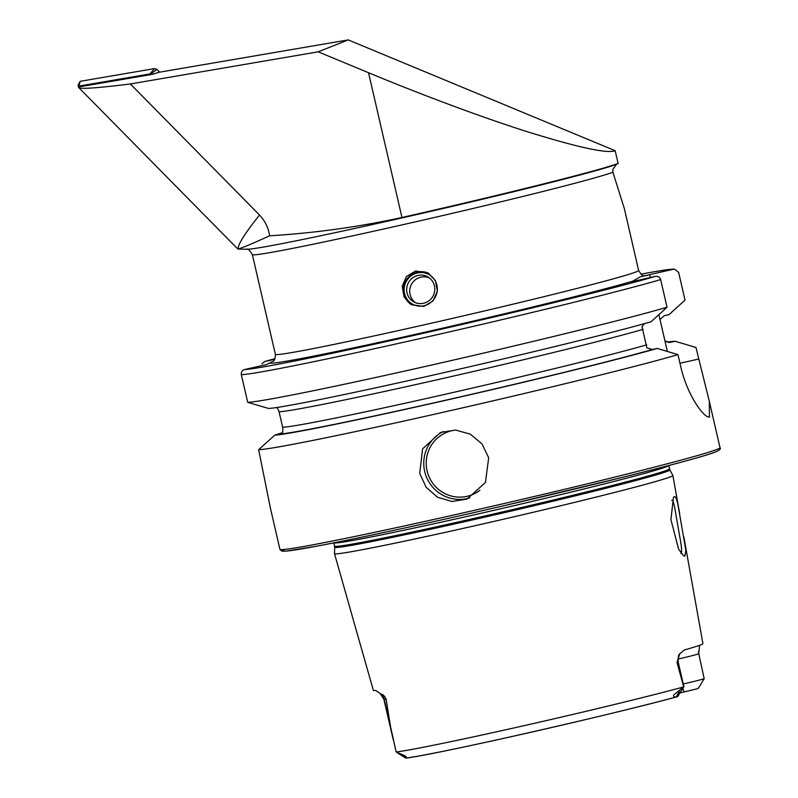 <?xml version="1.0" encoding="UTF-8"?>
<svg xmlns="http://www.w3.org/2000/svg" width="798" height="798" viewBox="0 0 798 798"><rect width="100%" height="100%" fill="white"/><g stroke="black" fill="none" stroke-linecap="round" stroke-linejoin="round"><path stroke-width="1.2" d="M668.734 465.533L669.881 469.852L672.864 475.468A173.645 4.479 167 0 1 672.874 475.508A173.645 4.479 167 0 1 670.669 476.775A173.645 4.479 167 0 1 490.63 522.161A173.645 4.479 167 0 1 334.482 553.632L373.334 690.3A166.533 4.299 167 0 0 375.728 690.47L381.344 694.25A10.035 9.865 -95 0 1 384.227 699.307L386.112 699.138C384.397 695.766 382.811 694.14 381.344 694.25M677.871 504.276L685.861 550.311L684.903 556.096L683.507 555.767L678.579 549.054L670.919 519.638L673.452 497.383L674.24 496.655C675.507 496.316 676.724 498.85 677.871 504.276M680.814 553.473C682.21 553.323 681.761 547.229 679.487 535.169L674.649 507.289C673.522 501.972 672.515 499.688 671.637 500.436M423.718 306.472L432.925 301.055L437.374 291.26L435.459 280.637L427.957 272.866L415.539 271.021L406.461 276.477L402.202 286.253L404.047 296.906L411.439 304.696L423.718 306.472M488.675 457.803L485.423 482.491L467 499.099L452.057 501.483L437.593 497.284L426.162 487.309L419.728 473.404L422.591 448.875L440.516 432.466L455.508 430.052L470.271 434.132L482.062 443.947L488.675 457.803M683.846 536.924L702.918 643.627A165.096 4.259 167 0 1 700.824 644.834A165.096 4.259 167 0 1 684.465 649.941L679.756 653.881L677.003 662.37L683.657 686.849L673.502 695.148C673.462 696.873 674.44 697.352 676.455 696.594L677.711 696.594A154.722 3.99 167 0 1 527.907 732.943A154.722 3.99 167 0 1 406.352 758.01L405.883 758.04C407.349 758.26 407.06 757.521 405.005 755.826L396.147 751.935L390.531 726.639L386.112 699.138M698.41 687.866L697.572 688.694L680.006 692.943M683.268 683.976A20.648 0.529 -13 0 0 704.185 678.689L698.469 688.145M699.537 645.323L698.739 653.732L704.185 678.689M667.088 342.133A207.43 5.357 167 0 1 675.218 341.275L695.956 347.479L709.342 401.484L709.412 416.955M247.709 402.322L268.647 408.476A207.43 5.357 167 0 0 439.429 373.664A207.43 5.357 167 0 0 651.068 321.754L667.028 307.25A225.834 5.825 167 0 1 434.132 364.467A225.834 5.825 167 0 1 247.709 402.322L241.335 374.681C241.036 372.028 242.153 370.312 244.687 369.514L266.472 364.586L273.056 361.225C274.502 360.985 275.27 358.691 275.37 354.322A186.403 4.808 167 0 0 442.88 320.577A186.403 4.808 167 0 0 636.265 271.829A186.403 4.808 167 0 0 638.629 270.462C641.442 274.991 643.358 276.756 644.385 275.749M667.028 307.25L660.654 279.609C659.766 277.096 658.011 276.018 655.397 276.387L631.637 281.764L640.315 276.796L673.392 269.235L674.579 269.135L678.639 272.457L685.023 300.098L669.053 314.602L664.325 315.669L660.006 319.549L664.894 340.716L669.253 342.492L675.218 341.275M638.629 270.462L624.355 208.637L612.904 172.218L612.784 169.525L616.445 164.328L618.111 163.44L615.168 150.692C607.587 153.795 579.069 147.71 529.633 132.448C481.433 117.286 418.96 93.725 368.526 72.718L401.953 217.485A193.575 4.997 167 0 0 618.111 163.44M612.904 172.218A186.403 4.808 167 0 1 418.85 221.066A186.403 4.808 167 0 1 252.348 254.582C249.555 250.053 247.629 248.298 246.592 249.295L237.794 248.996L78.822 87.65L79.022 86.892L152.558 74.304L158.952 72.279L348.207 39.9L615.168 150.692M237.834 249.006L238.203 248.936C241.654 248.178 252.118 243.799 269.594 235.789C314.183 233.126 358.302 227.021 401.953 217.485M79.022 86.892C76.468 89.496 93.585 88.528 130.373 83.96L318.183 51.83L348.207 39.9M318.183 51.83L368.526 72.718M334.482 553.632A173.645 4.479 167 0 1 334.482 553.593L334.701 547.238A171.999 4.439 167 0 0 488.685 516.256A171.999 4.439 167 0 0 667.707 471.149A171.999 4.439 167 0 0 669.881 469.852M406.352 758.01L398.182 753.162M405.973 758.1C436.735 754.429 614.111 714.12 677.711 696.594L683.896 686.729A20.648 0.529 167 0 1 683.896 686.729A20.648 0.529 167 0 1 683.657 686.849M274.702 359.26L264.677 361.534L261.914 363.808M674.579 269.135C670.569 269.046 660.535 270.502 644.485 273.505L640.994 274.293M709.651 416.885C705.193 419.359 687.327 396.367 680.644 366.202L677.971 354.621L657.223 348.427L652.495 349.494L646.899 347.868L642.011 326.701L644.385 323.639M657.223 348.427A207.43 5.357 167 0 1 445.593 400.337A207.43 5.357 167 0 1 274.801 435.149L282.213 432.755C282.841 432.257 282.981 430.421 282.642 427.229L279.061 411.728C277.993 408.825 277.096 407.399 276.367 407.449M677.971 354.621A225.834 5.825 167 0 1 445.065 411.848A225.834 5.825 167 0 1 258.652 449.693L274.801 435.149M709.342 401.484L720.015 447.698A225.834 5.825 167 0 1 717.153 449.354A225.834 5.825 167 0 1 482.86 508.406A225.834 5.825 167 0 1 279.918 549.303L270.442 508.276L258.652 449.693M664.894 340.716L667.367 351.449M649.632 274.612L650.3 277.544M658.879 314.671L660.006 319.549M130.373 83.96L259.52 215.031C265.086 220.906 268.437 227.829 269.594 235.789M78.044 85.087L80.179 81.316L78.882 86.094L149.934 73.935L154.483 68.608L156.957 69.416L159.66 72.159M80.179 81.316L154.483 68.608M78.733 87.521L78.882 86.094M156.957 69.416L150.563 74.144L150.992 74.573M150.563 74.144L149.934 73.935M78.114 84.758L78.513 87.291M404.466 293.046A16.918 16.499 119.1 0 1 417.454 272.946A16.918 16.499 119.1 0 1 437.005 285.684A16.918 16.499 119.1 0 1 424.027 305.774A16.918 16.499 119.1 0 1 404.466 293.046M411.838 304.916A17.925 17.476 119.1 0 1 410.252 275.549A17.925 17.476 119.1 0 1 428.805 273.375M434.531 286.243A14.334 13.985 119.1 0 1 413.763 301.893A14.334 13.985 119.1 0 1 412.496 277.983A14.334 13.985 119.1 0 1 434.531 286.243M455.638 430.062A33.696 33.217 -111.7 0 0 427.08 470.84A33.696 33.217 -111.7 0 0 479.877 490.291M469.653 497.912A35.85 35.331 68.3 0 1 424.676 471.438A35.85 35.331 68.3 0 1 443.249 431.519M676.455 696.594L679.866 690.28M684.265 691.986L682.799 688.475M677.931 659.098A20.648 0.529 -13 0 0 698.489 653.891A20.648 0.529 -13 0 0 698.749 653.742A20.648 0.529 -13 0 0 698.739 653.732M669.492 468.835A171.859 4.439 167 0 1 667.318 470.102A171.859 4.439 167 0 1 489.024 515.039A171.859 4.439 167 0 1 334.591 546.151L334.701 547.238M668.674 465.553A171.859 4.439 167 0 1 666.53 466.69A171.859 4.439 167 0 1 490.411 511.129A171.859 4.439 167 0 1 333.893 542.84M634.27 280.716A193.575 4.997 167 0 1 428.257 331.439A193.575 4.997 167 0 1 270.233 363.09M246.592 249.295A191.72 4.948 -13 0 0 425.843 212.497A191.72 4.948 -13 0 0 616.445 164.328M683.577 686.948A163.321 4.219 167 0 1 524.984 725.452A163.321 4.219 167 0 1 396.217 751.995M264.926 361.474A221.535 5.716 167 0 1 274.991 358.651L264.677 361.534M643.856 275.669A193.575 4.997 167 0 1 646.998 275.659M655.397 276.387A221.535 5.716 167 0 1 427.459 332.367A221.535 5.716 167 0 1 244.687 369.514M644.205 273.564A221.535 5.716 167 0 1 673.392 269.235M660.654 279.609A225.834 5.825 167 0 1 427.748 336.826A225.834 5.825 167 0 1 241.335 374.681M643.108 329.355A196.976 5.087 167 0 1 438.75 379.419A196.976 5.087 167 0 1 279.061 411.728M646.689 344.856A196.976 5.087 167 0 1 442.331 394.92A196.976 5.087 167 0 1 282.642 427.229M652.495 349.494A202.712 5.237 167 0 1 446.341 400.047A202.712 5.237 167 0 1 279.579 434.072M668.515 342.462A202.712 5.237 167 0 1 670.49 342.352M715.567 451.917A223.689 5.776 167 0 1 466.092 514.371A223.689 5.776 167 0 1 285.105 549.363M698.629 359.05L679.966 363.28M679.756 653.881C678.599 654.43 678.071 657.113 678.17 661.921A20.648 0.529 167 0 1 677.003 662.37M393.205 739.666L383.878 699.287A20.239 0.519 -13 0 0 384.227 699.307L390.531 726.639M259.52 215.031A315.459 20.977 135.4 0 0 238.203 248.936M699.058 655.098L698.489 651.717M720.015 447.698C721.242 448.546 719.866 449.922 715.876 451.818C707.607 455.309 675.776 463.997 620.385 477.872L500.735 506.451C427.499 523.368 355.579 538.889 316.636 546.191L285.923 551.159L281.694 551.089L279.918 549.303M679.706 513.752L672.874 475.508M252.348 254.582L275.37 354.322M333.833 542.859L334.591 546.151M678.17 661.921L683.896 686.709M383.878 699.287L380.137 693.532M405.793 758.1L397.195 752.733M429.294 277.864A14.334 14.334 0 0 0 415.469 302.691"/></g></svg>
